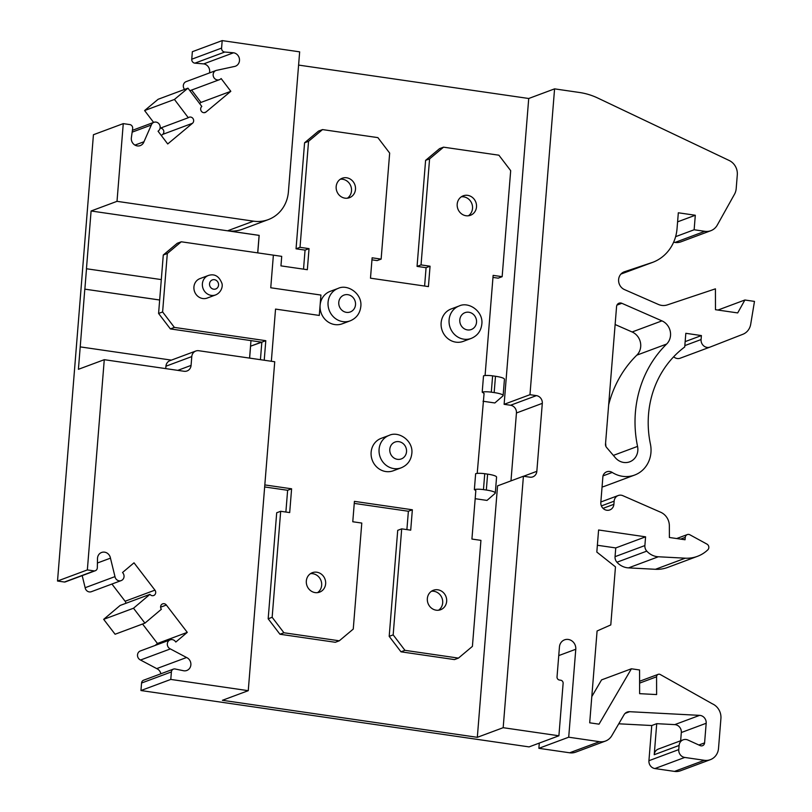 <?xml version="1.0" encoding="UTF-8"?>
<svg xmlns="http://www.w3.org/2000/svg" width="812" height="812" viewBox="0 0 812 812"><rect width="100%" height="100%" fill="white"/><g stroke="black" fill="none" stroke-linecap="round" stroke-linejoin="round"><path stroke-width="1.22" d="M661.953 320.872A13.987 12.921 -110.4 0 1 666.642 344.044A112.452 103.865 69.6 0 0 637.552 446.397A13.987 12.921 -110.4 0 1 629.696 461.825A13.987 12.921 -110.4 0 1 615.344 457.724L606.574 447.442A4.212 3.898 -110.4 0 1 605.498 444.154L616.572 306.571A4.212 3.898 -110.4 0 1 621.83 303.292L661.953 320.872L632.122 331.976A13.987 12.921 -110.4 0 1 636.811 355.159L666.642 344.044M674.762 724.619L699.619 715.362A7.024 6.486 -110.4 0 1 706.176 723.269L704.593 742.878A3.512 3.248 -110.4 0 1 700.167 745.599L687.937 740.026A7.024 6.486 69.6 0 0 683.176 739.823A7.024 6.486 69.6 0 0 679.096 745.457L678.761 749.598A7.024 6.486 -110.4 0 0 684.739 757.444L704.339 760.296A14.048 12.982 -110.4 0 0 710.348 759.667L680.517 770.771A14.048 12.982 -110.4 0 1 674.508 771.4L654.908 768.558A7.024 6.486 -110.4 0 1 648.93 760.702L651.752 725.522L656.725 723.675L674.762 724.619A7.024 6.486 -110.4 0 1 681.319 732.525L680.649 740.767M699.619 715.362L629.645 711.698A7.024 6.486 69.6 0 0 627.209 712.063A7.024 6.486 69.6 0 0 624.042 714.763L611.822 735.662A14.048 12.982 -110.4 0 1 605.488 741.051A14.048 12.982 -110.4 0 1 599.469 741.681L568.704 737.205L575.779 649.255A8.78 8.11 69.6 0 0 564.553 639.846A8.78 8.11 69.6 0 0 559.448 646.89L557.032 676.893A2.812 2.598 69.6 0 0 559.427 680.03L560.727 680.223A2.812 2.598 -110.4 0 1 563.122 683.359L558.9 735.784L503.176 727.694L523.415 476.238L529.85 477.172A6.922 6.394 69.6 0 0 532.814 476.867A6.922 6.394 69.6 0 0 536.833 471.315L542.304 403.351A6.922 6.394 69.6 0 0 536.407 395.627L529.972 394.693L554.576 88.863L579.494 92.487A69.223 63.935 -110.4 0 1 597.825 98.069L729.186 160.492A13.845 12.789 -110.4 0 1 737.296 174.834L736.19 188.628A13.845 12.789 -110.4 0 1 734.525 194.19L717.27 225.107A13.987 12.921 -110.4 0 1 710.835 230.699A13.987 12.921 -110.4 0 1 704.846 231.318L694.138 229.766L695.305 215.251L678.324 212.785L677.046 228.588A42.153 38.935 -110.4 0 1 653.203 262.154L624.458 271.756A9.592 8.861 69.6 0 0 624.195 271.847A9.592 8.861 69.6 0 0 618.592 280.516A9.592 8.861 69.6 0 0 624.499 289.6L658.37 304.439A13.987 12.921 69.6 0 0 667.302 304.906L715.423 288.839L715.473 309.697L737.692 312.924L744.888 300.004L754.48 301.404L750.694 324.282A14.048 12.982 -110.4 0 1 742.848 334.29L710.155 347.049A7.024 6.486 -110.4 0 1 710.074 347.079A7.024 6.486 -110.4 0 1 701.081 339.548L701.406 335.569L685.825 333.306L684.719 346.968A98.323 90.822 69.6 0 0 650.412 444.052A28.115 25.964 -110.4 0 1 634.619 475.061A28.115 25.964 -110.4 0 1 612.238 472.442A6.922 6.394 69.6 0 0 606.726 471.802A6.922 6.394 69.6 0 0 602.94 476.045L600.819 502.405A7.024 6.486 69.6 0 0 609.802 509.936A7.024 6.486 69.6 0 0 613.882 504.303L614.136 501.166A7.024 6.486 -110.4 0 1 618.216 495.523A7.024 6.486 -110.4 0 1 622.895 495.696L660.694 512.25A14.048 12.982 -110.4 0 1 669.352 525.78L669.382 537.483L685.064 539.757L685.257 537.402A3.512 3.248 -110.4 0 1 689.895 534.793L706.937 544.101A3.512 3.248 -110.4 0 1 707.82 549.826A35.129 32.45 -110.4 0 1 697.457 556.332A35.129 32.45 -110.4 0 1 685.277 558.189L658.339 556.768A17.57 16.22 -110.4 0 1 646.788 551.125A6.922 6.394 -110.4 0 1 644.88 545.562L645.591 536.823L598.596 529.992L596.82 552.069L615.466 566.867L610.786 624.915L597.084 630.985L589.695 722.812L599.033 724.162L631.401 668.783L639.572 669.971L639.633 693.671L656.614 694.564L656.573 676.802A2.771 2.558 -110.4 0 1 660.268 674.518L712.307 703.791A14.048 12.982 -110.4 0 1 720.914 718.529L718.518 748.39A14.048 12.982 -110.4 0 1 710.348 759.667M683.176 739.823L658.309 749.08A7.024 6.486 69.6 0 0 654.228 754.713L656.725 723.675M264.225 360.223L265.798 340.685L174.387 327.409L162.613 311.95L167.313 253.506L181.279 241.783L273.38 255.151L270.751 287.773L320.923 295.06L319.278 315.442L320.111 305.251A17.306 15.986 69.6 0 0 342.248 323.805L350.195 320.841C356.458 318.192 360 313.412 360.812 306.51C362.467 293.822 347.729 283.692 338.117 288.402A17.306 15.986 69.6 0 0 329.185 310.204A17.306 15.986 69.6 0 0 350.195 320.841M492.975 277.41L498.172 278.161L502.151 276.679L510.687 170.662L498.903 155.204L443.545 147.165L429.578 158.888L421.042 264.905L430.055 266.214L428.421 286.595L370.485 278.181L372.119 257.8L381.132 259.109L389.669 153.092L377.885 137.624L322.526 129.585L308.55 141.308L300.024 247.325L309.037 248.634L307.342 269.706L280.952 265.869L281.713 256.359L273.38 255.151L270.751 287.773L320.933 295.05L320.111 305.251A17.306 15.986 69.6 0 1 330.169 291.366L338.117 288.402M208.43 275.451L199.965 278.607A10.383 9.592 69.6 0 0 194.596 291.681A10.383 9.592 69.6 0 0 207.212 298.065L215.677 294.908A10.383 9.592 -110.4 0 1 202.391 283.784A10.383 9.592 -110.4 0 1 208.43 275.451C214.571 273.542 219.057 276.151 221.889 283.286C223.087 286.494 221.118 292.624 215.677 294.908M253.476 221.158L117.009 201.335L123.262 123.627L130.184 124.632A3.502 3.238 -110.4 0 1 132.681 128.438L131.321 138.081A7.003 6.466 69.6 0 0 140.273 145.602A7.003 6.466 69.6 0 0 143.968 141.755L151.316 125.018A4.902 4.527 -110.4 0 1 159.538 124.632A4.902 4.527 -110.4 0 1 158.553 130.793L158.056 131.209L167.719 143.957L192.505 123.272A3.502 3.238 69.6 0 0 189.186 117.222A3.502 3.238 69.6 0 0 188.303 117.73L174.438 99.45L187.958 88.163L201.823 106.453A3.502 3.238 69.6 0 0 205.152 112.503A3.502 3.238 69.6 0 0 206.025 111.995L230.811 91.309L221.148 78.561L220.651 78.987A4.902 4.527 -110.4 0 1 213.465 76.683A4.902 4.527 -110.4 0 1 216.916 70.279L234.11 66.543A7.003 6.466 69.6 0 0 235.419 66.219A7.003 6.466 69.6 0 0 239.438 58.992A7.003 6.466 69.6 0 0 233.551 52.78L224.751 52.039A3.502 3.238 -110.4 0 1 221.585 48.111L222.183 40.6L299.658 51.846L288.402 191.845A34.611 31.972 -110.4 0 1 268.285 219.616A34.611 31.972 -110.4 0 1 253.476 221.158L227.624 230.781L259.17 235.368L257.759 252.887M184.091 371.277A6.922 6.394 69.6 0 0 187.054 370.962A6.922 6.394 69.6 0 0 191.074 365.41L191.784 356.58A6.922 6.394 -110.4 0 1 195.804 351.028A6.922 6.394 -110.4 0 1 198.767 350.723L274.73 361.756L248.259 690.677L170.784 679.421L171.393 671.92A3.502 3.238 -110.4 0 1 175.108 668.986L183.827 670.793A7.003 6.466 69.6 0 0 186.801 670.479A7.003 6.466 69.6 0 0 190.891 664.135A7.003 6.466 69.6 0 0 186.567 657.507L170.358 648.92A4.902 4.527 -110.4 0 1 170.195 639.836A4.902 4.527 -110.4 0 1 175.392 641.49L175.818 642.038L187.278 632.365L166.358 605.041A3.502 3.238 69.6 0 0 162.644 603.864A3.502 3.238 69.6 0 0 161.375 609.254L144.922 623.139L133.503 608.229L149.956 594.343A3.502 3.238 69.6 0 0 153.671 595.521A3.502 3.238 69.6 0 0 154.94 590.141L134.01 562.817L122.551 572.49L122.967 573.049A4.902 4.527 -110.4 0 1 121.191 580.59A4.902 4.527 -110.4 0 1 114.979 576.611L110.462 558.159A7.003 6.466 69.6 0 0 101.591 552.475A7.003 6.466 69.6 0 0 97.501 558.95L97.328 567.497A3.502 3.238 -110.4 0 1 94.283 570.927L87.351 569.922L104.271 359.686L184.091 371.277M161.304 279.592L86.448 268.752L91.096 210.988L117.009 201.335M95.288 570.734L65.457 581.849A3.502 3.238 -110.4 0 1 64.442 582.031L57.52 581.027L93.431 134.731L123.262 123.627M57.52 581.027L87.351 569.922M171.383 360.122L80.215 346.886L78.409 369.308L104.271 359.686M80.215 346.886L84.803 289.143L159.67 299.983M86.508 268.731L84.864 289.123M249.629 358.112L250.583 346.186L261.84 342.156L260.429 359.675M475.172 498.7L487.007 500.415L495.056 493.422A14.048 2.426 -175.4 0 0 495.29 493.036A14.048 2.426 -175.4 0 0 486.327 490.032L483.465 489.616A7.064 1.218 -175.4 0 0 474.36 489.606L475.822 490.621M64.442 582.031L94.283 570.927M97.42 563.01L110.462 558.159M121.191 580.59L91.36 591.694A4.902 4.527 -110.4 0 1 85.148 587.715L114.979 576.611M85.148 587.715L82.185 575.617M125.88 603.316A3.502 3.238 69.6 0 0 125.109 601.245L111.924 584.041M144.922 623.139L115.091 634.243L103.672 619.343L120.125 605.458L149.956 594.343M103.672 619.343L133.503 608.229M155.092 645.469L157.447 643.469L187.278 632.365M157.447 643.469L142.547 624.022M160.888 673.777A7.003 6.466 69.6 0 0 156.726 668.611L140.527 660.024L170.358 648.92M140.527 660.024A4.902 4.527 -110.4 0 1 140.364 650.95L170.195 639.836M156.726 668.611L186.567 657.507M558.9 735.784L529.069 746.898L140.953 690.535L141.562 683.024A3.502 3.238 -110.4 0 1 143.592 680.212L173.423 669.108M140.953 690.535L170.784 679.421M651.752 725.522L618.754 723.796M275.542 309.088L271.34 361.259L275.542 309.088L319.289 315.442M159.66 300.014L84.803 289.143M249.568 358.102L250.979 340.614M250.583 346.186L261.464 342.136L170.368 328.911L174.387 327.409M181.279 241.783L177.249 243.275L163.283 254.998L158.584 313.452L170.368 328.911M248.259 690.677L222.407 700.299L477.324 737.316L497.553 485.87L523.415 476.238M510.981 480.866L516.442 412.983A6.922 6.394 69.6 0 0 510.555 405.249L504.12 404.315L528.724 98.496L554.576 88.863M298.593 65.082L528.724 98.496M268.285 219.616L242.433 229.238A34.611 31.972 -110.4 0 1 227.624 230.781M477.212 473.406L484.074 393.455L482.206 392.155A7.064 1.218 4.6 0 1 491.301 392.166L494.163 392.582A14.048 2.426 4.6 0 1 503.125 395.586A14.048 2.426 4.6 0 1 502.892 395.972L494.843 402.965L483.018 401.25M209.445 72.948A7.003 6.466 69.6 0 0 203.721 63.884L194.921 63.153A3.502 3.238 -110.4 0 1 191.754 59.215L192.353 51.704L222.183 40.6M504.12 404.315L529.972 394.693M161.314 135.513L162.674 134.386A3.502 3.238 69.6 0 0 160.35 128.144M153.61 122.429L144.607 110.554L158.127 99.277L187.958 88.163M199.63 103.55L200.98 102.424L191.612 90.051M184.598 89.411A4.902 4.527 -110.4 0 1 186.171 81.616L216.002 70.512M710.835 230.699L681.004 241.803A13.987 12.921 -110.4 0 1 675.016 242.433L673.625 242.23M653.203 262.154L620.916 274.08M709.982 347.11L680.324 358.153A7.024 6.486 -110.4 0 1 680.243 358.193A7.024 6.486 -110.4 0 1 673.666 356.783M634.619 475.061L604.788 486.175A28.115 25.964 -110.4 0 1 602.057 487.007M697.457 556.332L667.626 567.446A35.129 32.45 -110.4 0 1 655.446 569.293L628.508 567.882A17.57 16.22 -110.4 0 1 616.947 562.229A6.922 6.394 -110.4 0 1 615.049 556.667L615.76 547.927L597.368 545.258M591.806 696.594L601.56 679.888L631.401 668.783M605.488 741.051L575.657 752.156A14.048 12.982 -110.4 0 1 569.638 752.785L538.874 748.319L539.29 743.092M605.945 446.478A112.452 103.865 -110.4 0 1 605.6 442.966M608.675 404.772A112.452 103.865 -110.4 0 1 636.811 355.159M632.122 331.976L615.131 324.526M257.698 252.877L259.109 235.389L91.096 210.988M477.324 737.316L503.176 727.694M458.445 658.106L454.466 659.588L400.976 651.813L389.192 636.354L397.718 530.337L401.696 528.856L393.17 634.872L404.944 650.331L458.445 658.106L472.411 646.382L480.937 540.366L471.924 539.056L475.791 491.067M406.893 529.607L408.375 511.255L354.255 503.399M339.294 640.8L335.315 642.282L279.947 634.243L268.173 618.785L276.699 512.758L280.678 511.286L272.152 617.303L283.926 632.761L339.294 640.8L353.261 629.077L361.787 523.06L352.773 521.751L354.418 501.359L412.354 509.774L410.71 530.165L401.696 528.856M285.875 512.037L287.631 490.286L264.651 486.946M303.526 269.148L305.058 250.116L296.045 248.807L304.581 142.79L318.548 131.067L322.526 129.585M381.132 259.109L377.154 260.591L371.957 259.83M424.605 286.047L426.077 267.696L417.063 266.387L425.6 160.36L439.566 148.637L443.545 147.165M340.309 179.229A10.383 9.592 -110.4 0 1 351.505 190.861A10.383 9.592 -110.4 0 1 347.374 198.209M461.328 196.798A10.383 9.592 -110.4 0 1 472.523 208.43A10.383 9.592 -110.4 0 1 468.392 215.779M431.487 591.237A10.383 9.592 -110.4 0 1 442.682 602.869A10.383 9.592 -110.4 0 1 438.551 610.218M310.458 573.668A10.383 9.592 -110.4 0 1 321.664 585.3A10.383 9.592 -110.4 0 1 317.533 592.638M538.874 748.319L568.704 737.205M615.76 547.927L645.591 536.823M685.155 341.619L701.406 335.569M717.93 310.052L744.888 300.004M677.594 221.849L695.305 215.251M675.614 236.668L694.138 229.766M203.721 63.884L233.551 52.78M200.98 102.424L230.811 91.309M144.607 110.554L174.438 99.45M160.076 128.245L188.303 117.73M132.153 132.153L151.316 125.018M134.954 145.104L143.968 141.755M459.145 305.982L451.188 308.946A17.306 15.986 69.6 0 0 442.246 330.738A17.306 15.986 69.6 0 0 463.266 341.375L471.224 338.411C477.486 335.772 481.019 330.991 481.831 324.079C483.485 311.392 468.757 301.262 459.145 305.982A17.306 15.986 69.6 0 0 450.203 327.774A17.306 15.986 69.6 0 0 471.224 338.411M264.813 484.916L291.599 488.804L289.691 512.585L280.678 511.286M502.151 276.679L493.138 275.369L485.079 375.54M389.131 435.384L381.183 438.348A17.306 15.986 69.6 0 0 372.241 460.14A17.306 15.986 69.6 0 0 393.262 470.777L401.209 467.813C407.472 465.174 411.014 460.394 411.826 453.482C413.481 440.794 398.743 430.664 389.131 435.384A17.306 15.986 69.6 0 0 380.199 457.176A17.306 15.986 69.6 0 0 401.209 467.813M355.483 189.379A10.383 9.592 69.6 0 0 342.207 178.244A10.383 9.592 69.6 0 0 336.838 191.317A10.383 9.592 69.6 0 0 349.454 197.702A10.383 9.592 69.6 0 0 355.483 189.379M476.502 206.948A10.383 9.592 69.6 0 0 463.226 195.814A10.383 9.592 69.6 0 0 457.866 208.897A10.383 9.592 69.6 0 0 470.473 215.281A10.383 9.592 69.6 0 0 476.502 206.948M446.661 601.387A10.383 9.592 69.6 0 0 433.385 590.253A10.383 9.592 69.6 0 0 428.015 603.336A10.383 9.592 69.6 0 0 440.632 609.721A10.383 9.592 69.6 0 0 446.661 601.387M325.642 583.818A10.383 9.592 69.6 0 0 312.356 572.683A10.383 9.592 69.6 0 0 306.997 585.756A10.383 9.592 69.6 0 0 319.603 592.141A10.383 9.592 69.6 0 0 325.642 583.818M495.29 493.036L496.568 477.131A14.048 2.426 -175.4 0 0 487.606 474.127L484.744 473.711A7.064 1.218 -175.4 0 0 475.639 473.7L474.36 489.606M482.206 392.155L483.516 375.844A7.064 1.218 4.6 0 1 492.62 375.854L495.482 376.271A14.048 2.426 4.6 0 1 504.435 379.275L503.125 395.586M165.739 368.607L165.932 366.212A6.922 6.394 -110.4 0 1 169.952 360.66L195.804 351.028M261.84 342.156L265.798 340.685M158.584 313.452L162.613 311.95M163.283 254.998L167.313 253.506M305.058 250.116L309.037 248.634M296.045 248.807L300.024 247.325M304.581 142.79L308.55 141.308M426.077 267.696L430.055 266.214M417.063 266.387L421.042 264.905M425.6 160.36L429.578 158.888M400.976 651.813L404.944 650.331M389.192 636.354L393.17 634.872M408.375 511.255L412.354 509.774M279.947 634.243L283.926 632.761M268.173 618.785L272.152 617.303M287.631 490.286L291.599 488.804M209.537 283.784A4.842 4.476 -110.4 0 1 216.621 280.647A4.842 4.476 -110.4 0 1 215.962 288.889A4.842 4.476 -110.4 0 1 209.537 283.784M654.228 754.713L679.096 745.457M648.93 760.702L678.761 749.598M681.319 732.525L706.176 723.269M177.787 370.363L191.074 365.41M125.109 601.245L154.94 590.141M160.603 607.183L166.358 605.041M141.562 683.024L171.393 671.92M698.878 745.01L704.593 742.878M625.128 713.372L629.645 711.698M191.754 59.215L221.585 48.111M558.747 655.599L575.779 649.255M569.638 752.785L599.469 741.681M654.908 768.558L684.739 757.444M674.508 771.4L704.339 760.296M639.602 683.115L656.573 676.802M615.049 556.667L644.88 545.562M616.947 562.229L646.788 551.125M628.508 567.882L658.339 556.768M655.446 569.293L685.277 558.189M680.649 539.117L685.257 537.402M601.387 505.917L614.136 501.166M603.032 508.342L613.882 504.303M602.981 475.893L612.238 472.442M684.831 345.597L701.081 339.548M623.931 271.949L624.458 271.756M675.016 242.433L704.846 231.318M194.921 63.153L224.751 52.039M204.147 112.695L206.025 111.995M162.674 134.386L192.505 123.272M476.532 322.303A9.003 8.313 69.6 0 0 464.596 312.823A9.003 8.313 69.6 0 0 463.368 328.129A9.003 8.313 69.6 0 0 476.532 322.303M355.514 304.723A9.003 8.313 69.6 0 0 343.577 295.253A9.003 8.313 69.6 0 0 342.339 310.56A9.003 8.313 69.6 0 0 355.514 304.723M406.528 451.705A9.003 8.313 69.6 0 0 394.591 442.235A9.003 8.313 69.6 0 0 393.353 457.532A9.003 8.313 69.6 0 0 406.528 451.705M486.327 490.032L487.606 474.127M483.465 489.616L484.744 473.711M494.163 392.582L495.482 376.271M491.301 392.166L492.62 375.854M165.932 366.212L191.784 356.58M510.555 405.249L536.407 395.627M516.442 412.983L542.304 403.351M523.547 476.258L536.833 471.315M616.968 305.099L621.83 303.292M613.364 455.4L637.552 446.397M658.187 674.336L639.602 681.258M687.297 534.58L676.67 538.539M618.216 495.523L600.85 501.999M710.074 347.079L680.243 358.193M219.423 79.698L189.886 90.7M153.904 122.318L132.417 130.326"/></g></svg>

